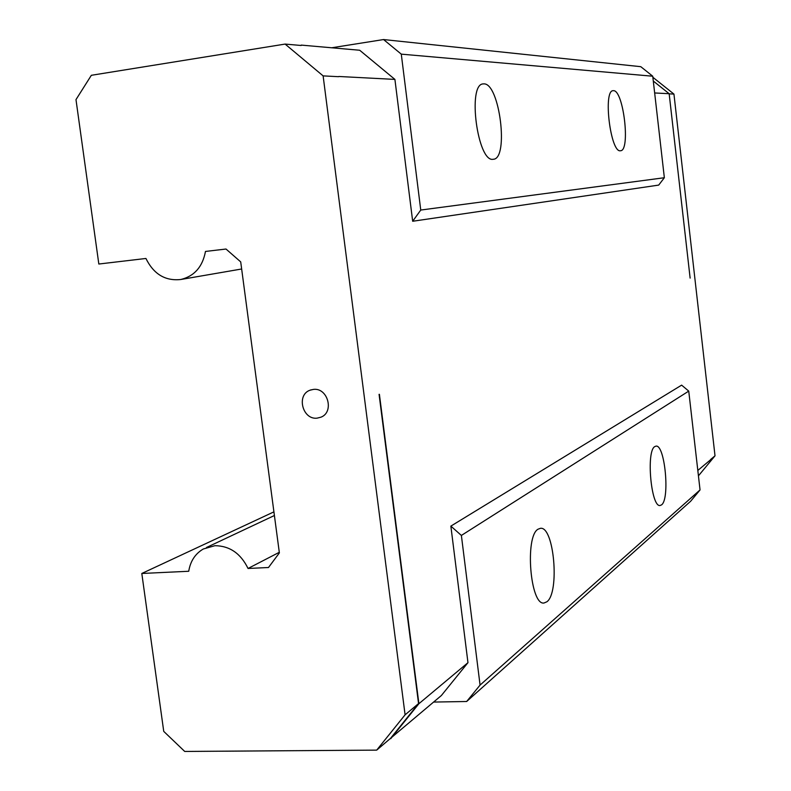 <?xml version="1.0" encoding="UTF-8"?>
<svg xmlns="http://www.w3.org/2000/svg" width="791" height="791" viewBox="0 0 791 791"><rect width="100%" height="100%" fill="white"/><g stroke="black" fill="none" stroke-linecap="round" stroke-linejoin="round"><path stroke-width="1.19" d="M613.47 90.668L613.065 90.688C602.851 90.471 610.593 153.157 620.451 150.745L620.569 150.735C630.625 150.794 623.466 89.956 613.47 90.668M483.944 83.876L483.123 83.915C467.135 84.113 477.626 162.61 493.109 159.278L493.366 159.258C509.048 158.872 499.665 83.213 483.944 83.876M338.845 76.48L394.907 79.407L412.675 221.262L420.753 210.05L664.351 177.728L652.743 76.223L640.789 66.681L383.566 39.55L331.716 47.776M420.753 210.05L401.284 54.144L652.743 76.223M401.284 54.144L383.566 39.55M394.907 79.407L359.697 50.248L301.242 45.097M412.675 221.262L658.695 185.094L664.351 177.728M690.128 278.096L669.156 93.714L654.651 92.962M379.403 394.323L418.894 703.713L467.965 662.67L450.86 526.114L681.624 385.138L688.743 391.11L700.045 489.936L690.672 501.217L466.66 701.498L433.705 702.062M710.773 459.611L697.82 470.447M669.156 93.714L653.297 81.048M379.077 394.343L418.548 703.575L405.091 714.817L323.124 75.887L285.106 44.078L301.153 45.483M285.106 44.078L91.351 75.293L75.985 99.617L98.826 264.026L145.93 258.469C153.672 274.161 165.289 281.171 180.793 279.5C194.339 276.207 202.575 266.864 205.472 251.449L225.999 249.027L240.711 261.9L279.371 552.899L268.485 567.513L248.038 568.472L279.292 552.306M467.965 662.67L441.388 695.507L390.151 738.665M418.894 703.713L390.744 738.665M418.548 703.575L390.566 738.319L376.694 750.125L184.718 751.45L163.737 731.378L141.807 573.475L188.733 571.26C190.374 561.165 195.229 553.74 203.297 548.994L214.915 545.691C229.677 545.849 240.721 553.443 248.038 568.472M450.86 526.114L461.38 535.438L480.068 685.085L466.66 701.498M669.176 93.842L673.942 94.089L715.015 455.814L710.615 459.492M461.38 535.438L688.743 391.11M323.124 75.887L338.528 76.687M317.142 418.142L321.037 417.154C334.514 411.973 327.751 387.412 313.394 389.409L310.032 390.2C296.111 394.927 302.508 420.051 317.142 418.142M405.091 714.817L376.694 750.125M715.015 455.814L698.433 475.846M141.807 573.475L273.913 511.866M480.068 685.085L700.045 489.936M654.79 446.589C645.98 450.969 651.112 507.713 660.119 505.489L661.553 504.866C670.115 499.091 664.895 444.166 655.966 446.134L654.79 446.589M538.068 529.189C524.66 536.288 530.247 605.728 544.03 602.999L546.888 601.783C559.909 592.558 554.026 525.906 540.421 528.319L538.068 529.189M673.942 94.089L652.862 77.271M311.209 389.805L310.032 390.2M180.793 279.5L241.66 268.989M206.461 547.51L274.398 515.514"/></g></svg>
